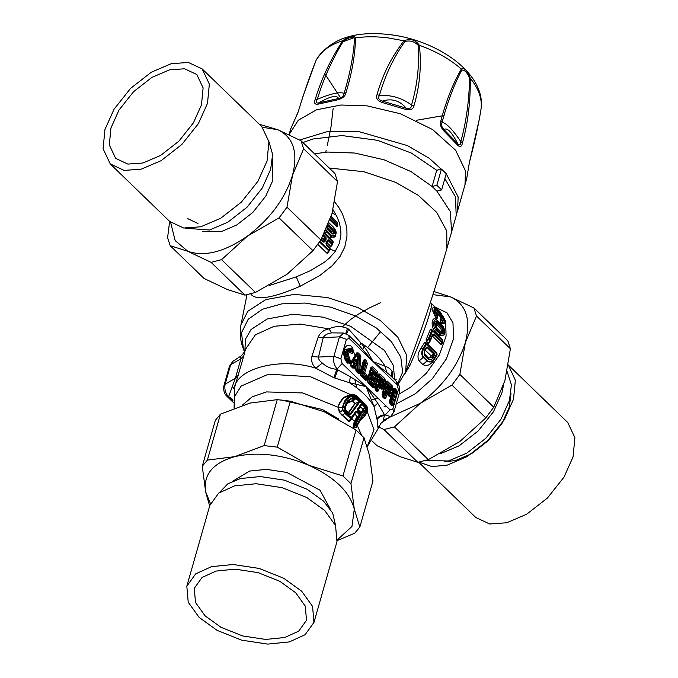 <?xml version="1.0" encoding="UTF-8"?>
<svg xmlns="http://www.w3.org/2000/svg" width="678" height="678" viewBox="0 0 678 678"><rect width="100%" height="100%" fill="white"/><g stroke="black" fill="none" stroke-linecap="round" stroke-linejoin="round"><path stroke-width="1.02" d="M349.653 363.611L350.568 364.001M355.086 355.433L353.492 351.433M384.053 379.765L383.028 382.112M380.943 387.765L380.79 388.274M430.216 302.066L431.344 303.532C433.208 306.058 422.555 336.619 410.012 365.247L404.681 374.103M423.716 348.992L422.987 348.441L425.86 343.661L426.648 344.204L423.716 348.992C421.877 351.958 421.801 354.645 423.487 357.069L427.208 360.671C429.632 362.221 431.861 361.603 433.886 358.832L436.785 354.009L426.648 344.204L426.657 343.221L425.86 343.661L424.606 342.534L420.86 348.45C417.724 353.204 417.173 357.382 419.199 360.967L422.919 364.569C426.598 366.501 430.14 365.213 433.547 360.721L437.124 354.636L436.844 353.145M424.606 342.534L425.725 342.39L426.682 343.246L425.767 342.432M432.734 335.101L432.513 334.517L434.09 333.974L442.276 341.898L442.692 340.661L432.589 330.898L429.132 339.466L430.03 340.339L432.513 334.517L432.734 335.101L429.394 342.848L428.538 343.246L426.165 340.941L426.14 339.703L430.445 329.305L431.233 329.093L432.479 330.194L431.708 330.432L428.293 338.949L429.572 340.949L430.284 340.865L432.75 335.059L433.556 334.737L441.751 342.661L442.497 342.483L442.904 341.263L442.581 339.958L432.479 330.194L431.708 330.432L430.445 329.305L431.233 329.093M434.09 333.974L432.852 336.534L441.056 344.475L441.844 344.187L442.276 341.898M441.751 342.661L441.056 344.475L441.844 344.187M432.852 336.534L432.056 336.822M436.895 320.262C431.903 314.617 430.055 326.406 435.183 331.61L436.285 330.627L441.471 335.313L443.912 335.076L444.912 333.051L444.793 330.364L441.963 324.982M441.903 324.931L438.132 321.575C433.928 320.372 433.505 323.101 436.844 329.745L440.785 333.559C445.412 334.618 445.844 331.889 442.073 325.381L437.564 320.762L441.937 324.957C442.48 324.872 443.463 326.771 444.887 330.644L444.285 334.898L439.124 335.415L435.183 331.61M440.912 314.533L440.344 315.804C442.904 318.27 443.624 319.83 442.488 320.474L441.929 320.711L442.819 320.931L443.056 322.219C445.938 321.906 445.107 318.982 440.581 313.456L436.979 309.965C433.7 307.948 433.784 310.151 437.234 316.592L437.327 315.617C434.996 311.16 434.988 309.643 437.31 311.049L440.912 314.533C443.971 318.321 444.607 320.457 442.819 320.931L440.31 318.779L440.717 322.55L441.539 323.881L444.565 323.779L444.912 322.923L440.497 313.304M440.268 318.736L440.895 319.262L440.31 318.779L440.081 319.313L441.929 320.711L442.717 323.508L444.912 322.923C445.293 319.931 443.81 316.711 440.471 313.278L435.852 308.931L434.157 308.727L433.903 310.948L434.971 314.736L436.429 317.423L437.42 317.457L437.191 316.889M440.31 318.779C441.607 319.296 441.446 318.457 439.844 316.253L436.242 312.77L436.742 312.321L440.344 315.804L439.844 316.253M440.446 313.253L433.632 307.109L431.869 309.083L436.191 318.702L436.988 318.948L436.191 318.702L437.234 316.592M437.124 354.636L436.793 353.026L426.657 343.221L436.827 353.052M433.886 358.832L434.174 359.272L437.056 354.492L436.793 353.026M426.072 347.678L427.403 347.017L427.004 347.5L434.09 354.357L432.2 357.357L428.377 358.077L424.157 353.314L424.538 351.187L427.004 347.5L424.326 351.806L424.674 349.916L426.072 347.678L426.352 348.136L425.064 350.636M427.403 347.017L434.488 353.874L434.344 355.679L433.581 355.136L430.852 356.23L430.072 357.365L428.072 357.831M434.344 355.679L432.928 357.908C431.454 359.874 429.894 360.315 428.259 359.23L424.53 355.636L424.674 349.916M434.488 353.874L430.937 355.628L430.852 356.23M432.928 357.908L430.072 357.365M428.471 358.162L428.259 359.23M327.796 225.757L328.347 226.079L327.254 227.062L331.737 231.401L332.839 230.418C333.966 232.63 333.695 233.563 332.042 233.207L326.966 227.757M326.982 227.706L332.084 233.249M331.737 231.401L331.381 232.673M440.115 331.118C441.632 331.491 441.776 330.559 440.539 328.322L436.607 324.516L437.454 323.745L441.395 327.55C443.48 330.881 443.327 332.288 440.92 331.771L436.496 327.372L435.683 324.228L436.115 323.296L437.454 323.745L438.047 322.728L441.98 326.533C444.615 331.178 444.31 333.118 441.064 332.356L437.124 328.55C434.708 323.838 435.013 321.897 438.047 322.728M440.946 331.788L437.013 327.983L435.81 323.703M435.7 324.262L436.607 324.516M328.203 224.757L333.398 229.537C335.093 232.969 334.678 234.427 332.152 233.91L326.821 228.096M430.937 355.628L425.521 350.39M319.914 241.419L328.932 250.14L329.855 248.453L326.304 245.021L325.94 243.038L326.194 243.538L327.915 240.453L331.788 244.199L332.508 244.097L333.254 242.36L332.932 241.148L324.55 233.037L332.898 241.122L333.186 242.554L324.296 233.546M325.94 243.038L327.296 240.275L328.398 239.809L326.966 242.622L330.847 246.377L331.678 246.004L333.254 242.36M323.525 235.096L326.025 237.512L326.152 239.173L325.313 238.656L323.974 241.393L321.304 239.232L323.296 241.165L323.279 242.088L320.957 239.851M326.152 239.173L324.779 241.919L323.279 242.088M354.17 363.459L354.331 364.289L354.187 363.425L355.628 363.654L356.73 360.696L356.255 360.298M354.357 364.315L355.628 363.654L356.162 364.171L355.713 365.628L354.331 364.289L353.636 365.205L355.001 366.518L355.747 365.662M355.001 366.518L356.077 365.561M356.213 365.383L356.323 362.416M356.781 360.713L356.247 359.493L355.984 360.204M427.208 360.671L426.928 360.976C429.496 362.747 431.911 362.171 434.174 359.272L433.547 360.721M420.86 348.45L422.987 348.441C421.258 351.874 421.335 354.848 423.208 357.374L426.928 360.976L422.919 364.569M428.538 343.246L430.03 340.339L429.394 342.848M426.165 340.941L429.132 339.466L428.293 338.949L426.14 339.703M437.564 320.762L436.403 319.821M437.971 321.126C433.708 316.228 431.666 326.143 436.285 330.627L436.844 329.745M441.539 323.881L442.717 323.508L443.056 322.219L440.717 322.55M437.522 316.457L437.31 315.465M435.81 311.634L436.742 312.321L437.31 311.049M330.711 217.757L337.466 224.291L336.881 225.333L337.669 224.969L337.373 222.418L331.144 216.401L337.398 222.443L337.263 226.605M330.313 218.986L336.881 225.333L337.669 224.969L337.28 226.486L336.559 226.554L337.28 226.486M337.466 224.291L337.542 222.842L331.084 216.596M326.059 229.817L331.576 235.605L331.05 236.359L332.076 237.097L334.135 237.224L335.678 235.537L336.025 232.613L335.161 229.528L333.678 227.376M331.576 235.605C336.093 236.495 336.83 233.927 333.771 227.901L328.949 222.808M325.61 230.8L331.05 236.359L329.686 237.58L335.305 236.436L335.678 235.537C335.712 232.808 337.669 233.274 333.652 227.342L329.161 223.003M317.812 244.394L327.152 253.419L328.05 252.945L329.203 250.623L328.932 250.14L328.516 250.648L329.203 250.623L330.118 248.953L329.847 247.504L326.296 244.063L327.296 240.275M324.779 241.919L323.321 241.182M326.025 237.512L325.313 238.656L322.364 240.334M328.398 239.809L332.271 243.555L331.678 246.004M326.304 245.021L326.194 243.944M328.05 252.945L330.169 249.08L329.881 247.529L326.321 244.088M330.245 248.19L329.898 247.546M356.713 361.357C356.62 359.094 356.035 358.535 354.967 359.671L355.958 360.238L354.187 363.425L353.196 362.849L353.636 365.205M436.988 318.948L437.429 317.431M329.915 220.13L336.559 226.554L336.881 225.333M335.483 235.944L333.779 227.816M324.711 232.698L329.686 237.58M323.974 241.393L322.728 240.292M322.058 237.876L323.203 239.376M326.228 243.673L326.321 244.156M330.169 249.08L329.889 247.606M385.782 391.02L388.18 393.342L387.96 394.121L385.553 391.799L384.163 392.198L383.011 396.223L382.434 395.664L385.731 384.087L389.723 387.943L389.494 388.731L387.096 386.409L385.697 386.799L385.163 388.672L385.782 391.02L386.24 390.325L388.638 392.647L388.926 393.715L388.062 394.672L387.96 394.121L390.842 395.935L391.401 393.96L390.672 391.189L388.452 389.045L390.723 391.003L392.376 390.536L392.935 388.57L392.206 385.799L387.341 381.095L385.689 381.553L382.053 394.316L382.79 397.088L384.24 398.486L385.892 398.028L386.969 394.249L389.189 396.393L390.842 395.935M385.163 388.672L386.24 390.325L388.452 389.045L387.197 388.697L387.536 389.977L389.935 392.299L390.672 391.189M384.163 392.198L384.901 392.562L383.748 396.588L383.121 396.766L383.011 396.223L385.892 398.028M385.553 391.799L385.663 392.35L384.901 392.562L386.969 394.249L386.621 393.189L385.858 393.409L386.663 393.232L385.604 392.299M391.401 393.96L390.214 393.367L389.935 392.299L388.638 392.647L388.18 393.342L388.926 393.715L390.214 393.367L389.655 395.333L389.019 395.511L389.655 395.333L389.019 395.511L385.663 392.35L384.901 392.562M385.697 386.799L386.435 387.172L385.901 389.045L387.197 388.697L387.392 388.011L388.502 388.85L388.155 387.799L387.392 388.011L388.197 387.833L387.138 386.901M387.096 386.409L387.197 386.96L386.435 387.172L387.392 388.011M392.376 390.536L391.189 389.943L391.748 387.969L389.723 387.943L390.181 387.257L390.231 389.104L389.596 389.282L389.494 388.731L391.189 389.943L390.553 390.121L391.189 389.943L390.553 390.121L387.197 386.96L386.435 387.172M375.146 389.062L378.341 376.943L382.333 380.799L382.104 381.587L379.705 379.265L378.307 379.655L377.773 381.528L378.392 383.867L378.849 383.18L381.256 385.502L381.307 387.35L380.672 387.528L378.171 384.655L376.366 389.443L375.731 389.621L374.866 388.002M377.773 381.528L378.849 383.18L381.112 381.706L383.333 383.85L384.985 383.392L385.545 381.417L384.816 378.655L379.951 373.951L378.299 374.409L374.663 387.172L375.4 389.935L376.849 391.342L378.502 390.884L379.578 387.104L381.799 389.248L383.451 388.782L384.011 386.816L383.282 384.045L381.061 381.9L379.807 381.553L380.146 382.833L382.545 385.155L383.282 384.045M378.171 384.655L376.773 385.045L379.578 387.104L379.231 386.045L378.468 386.257L379.214 386.028L381.629 388.367L383.451 388.782M378.214 385.146L379.214 386.028L378.273 385.206L377.51 385.418M378.307 379.655L379.044 380.027L378.51 381.9L379.807 381.553L380.002 380.866L381.112 381.706L380.765 380.655L380.002 380.866L380.807 380.689L379.748 379.756M379.705 379.265L379.807 379.807L379.044 380.027L380.002 380.866M384.985 383.392L383.799 382.799L384.367 380.824L382.333 380.799L382.79 380.104L382.85 381.96L382.214 382.138L382.104 381.587L383.799 382.799L383.163 382.977L383.799 382.799L383.163 382.977L379.807 379.807L379.044 380.027M371.002 376.722L373.409 379.044L373.18 379.833L370.781 377.51L369.383 377.9L368.849 379.773L369.468 382.121L371.866 384.443L371.646 385.223L367.654 381.367L370.951 369.798L374.942 373.654L374.714 374.434L372.315 372.112L370.917 372.51L370.383 374.383L371.002 376.722L371.459 376.027L373.866 378.358L374.146 379.417L373.29 380.383L373.18 379.833L376.061 381.638L376.621 379.663L375.892 376.9L373.671 374.756L375.943 376.705L377.595 376.248L378.154 374.273L377.426 371.502L372.561 366.798L370.908 367.264L367.281 380.019L368.01 382.79L372.875 387.494L374.527 387.028L375.087 385.062L374.358 382.29L372.188 379.951L374.409 382.104L376.061 381.638M370.383 374.383L371.459 376.027L373.671 374.756L372.417 374.409L372.756 375.688L375.154 378.01L375.892 376.9M369.383 377.9L372.188 379.951L371.841 378.9L371.078 379.112L371.883 378.934L370.824 378.002M370.781 377.51L369.586 380.146L369.925 381.426L372.324 383.748L372.612 384.816L371.747 385.774L371.646 385.223L374.527 387.028M376.621 379.663L375.434 379.07L375.154 378.01L373.866 378.358L373.409 379.044L374.146 379.417L375.434 379.07L374.875 381.044L374.239 381.222L374.875 381.044L374.239 381.222L370.883 378.061L370.12 378.273M369.468 382.121L372.137 380.146L370.883 379.799L371.222 381.078L373.62 383.401L374.358 382.29M368.849 379.773L370.883 379.799L371.078 379.112M370.917 372.51L371.654 372.875L371.12 374.756L372.417 374.409L372.612 373.722L373.731 374.561L373.375 373.502L372.612 373.722L373.358 373.493L375.781 375.824L377.595 376.248M372.315 372.112L372.417 372.663L371.654 372.875L372.612 373.722M372.358 372.612L373.358 373.493L372.417 372.663L371.654 372.875M366.629 361.06L365.891 362.171L364.603 362.518L364.883 363.577L366.179 363.23L364.442 360.764L363.561 362.645L363.391 362.137L364.603 362.518L361.459 372.629L362.077 374.968L362.535 374.281L364.942 376.604L364.993 378.451L364.357 378.629L360.264 374.222L363.561 362.645L364.883 363.577L362.196 373.002L362.535 374.281L364.747 373.002L367.357 363.832L366.629 361.06L365.171 359.654L363.527 360.12L359.891 372.875L360.62 375.646L365.484 380.35L367.137 379.883L367.696 377.917L366.968 375.146L364.747 373.002L363.493 372.654L363.832 373.934L366.23 376.256L366.968 375.146M361.459 372.629L363.493 372.654L366.179 363.23L367.357 363.832M351.882 365.595L350.696 364.959L356.416 355.738L357.645 356.925L356.781 370.849L355.772 369.874L355.136 367.408L353.162 365.501L351.882 365.595L352.382 366.434L351.696 365.934L355.442 368.781L356.221 371.391L358.145 373.247L359.535 373.485L360.84 356.959L360.026 354.679L358.137 352.848L356.653 352.907L350.348 363.086L350.907 366.247L352.831 368.112L354.348 367.993M353.162 365.501L353.263 366.052L352.568 366.103L355.416 368.044L356.052 370.51L358.052 372.442M353.213 366.001L354.111 366.781L352.568 366.103M355.136 367.408L355.238 367.959M349.95 351.136L350.56 352.094L352.06 351.696L350.043 351.679L349.95 351.136L350.941 351.45L351.17 350.628L350.433 350.255L350.195 351.077M349.907 351.094C345.704 346.721 343.009 356.187 347.348 360.069L347.839 359.408L348.246 360.899L347.144 361.976L345.678 359.713M344.06 353.365L344.356 351.45L350.272 349.797L350.433 350.255M269.2 285.531L296.286 276.861L310.338 270.675L324.237 262.344L329.288 258.182L334.796 252.063L339.415 243.224L340.949 234.469L340.687 229.189L339.305 222.748L337.169 217.096L333.017 209.739M441.624 189.925L436.835 185.289L441.454 169.068L446.243 173.695L441.624 189.925L436.886 191.128L432.098 186.501L436.725 170.28L411.334 153.05L377.375 140.287L341.949 135.558L312.795 139.032L302.88 142.541M396.308 379.129L395.249 380.316M342.322 326.838L350.882 319.304L358.221 314.253L369.798 307.719L380.79 302.583M250.767 293.837L251.14 294.489C256.716 300.761 273.081 298.006 300.244 286.218L319.685 275.59L332.288 265.649L340.009 256.513L344.797 247.004L346.958 236.3L346.907 230.503L345.831 223.621L342.407 213.858L338.771 207.375L334.737 202.052M396.181 389.647L393.698 391.791L395.732 391.816L393.994 389.35L393.121 391.231L392.943 390.723L393.579 390.545L394.435 392.164L391.138 403.741L390.503 403.919L389.825 402.808L393.121 391.231L393.698 391.791L390.401 403.368L393.282 405.173L396.918 392.418L396.181 389.647L394.732 388.24L393.079 388.706L389.443 401.461L390.172 404.232L391.63 405.639L393.282 405.173M392.935 388.57L386.604 382.206L385.731 384.087L385.553 383.57L386.189 383.392L390.181 387.257L391.469 386.909L392.206 385.799M378.392 383.867L380.79 386.197L382.545 385.155L382.824 386.223L384.011 386.816M385.545 381.417L379.222 375.053L378.341 376.943L378.163 376.426L378.799 376.248L382.79 380.104L384.079 379.765L384.816 378.655M367.476 380.85L367.764 381.917M378.154 374.273L374.942 373.654L376.697 372.612L371.832 367.908L370.773 369.281L370.951 369.798L371.408 369.103L375.4 372.959L375.459 374.807L374.824 374.985L374.714 374.434L376.417 375.646L376.697 372.612L377.426 371.502M362.077 374.968L364.476 377.299L366.23 376.256L366.51 377.324L367.696 377.917M356.653 352.907L356.306 355.069L356.416 355.738L356.874 355.043L357.399 353.958L356.831 353.975L350.526 364.154L350.797 365.51L350.585 364.298L356.306 355.069L356.874 355.043L358.416 357.111L357.552 371.027L356.882 371.391L356.781 370.849L359.882 372.307M351.721 401.257L352.653 401.3L355.95 398.596L359.332 401.546L354.882 403.512L348.348 412.521L345.611 409.893C344.712 409.114 345.238 406.944 347.187 403.376L351.721 401.257L352.653 401.3L355.179 403.571L352.475 401.529M348.322 413.114L348.848 413.368L348.348 412.521L348.628 413.055L355.179 403.571M362.705 409.495L365.281 408.554C365.671 409.715 364.586 411.241 362.044 413.131L360.569 413.097L357.942 410.122L360.382 406.851L363.171 409.41C363.739 409.995 363.366 411.241 362.044 413.131L358.001 409.648L360.365 406.385L363.027 409.215L365.061 407.648L365.239 408.097L362.747 409.58L361.527 412.232M360.34 406.478L361.637 404.012L365.061 407.648L365.527 407.232L365.849 407.868L365.239 408.131L365.832 407.825M394.732 388.24L393.359 389.528L393.994 389.35L393.359 389.528L389.723 402.283L391.528 404.817M390.172 404.232L390.011 403.351L391.46 404.758L392.096 404.58L395.732 391.816L396.918 392.418M391.63 405.639L391.46 404.758L392.096 404.58L391.494 404.791M387.341 381.095L385.968 382.384L386.604 382.206L385.968 382.384L382.341 395.138L382.621 396.206L384.07 397.613L384.706 397.435L385.858 393.409M384.24 398.486L384.07 397.613L384.706 397.435L384.104 397.639M381.799 389.248L381.629 388.367L382.265 388.189L382.824 386.223L380.79 386.197L380.57 386.977L382.265 388.189L381.697 388.426M379.951 373.951L378.587 375.231L379.222 375.053L378.587 375.231L374.951 387.994L376.68 390.46L378.502 390.884M376.773 385.045L375.62 389.07L377.315 390.282L376.68 390.46L377.315 390.282L378.468 386.257M372.561 366.798L371.197 368.086L371.832 367.908L371.197 368.086L367.561 380.85L367.84 381.909L372.705 386.613L373.341 386.435L373.9 384.468L373.62 383.401L372.324 383.748L371.866 384.443L372.612 384.816L373.9 384.468L375.087 385.062M372.875 387.494L372.705 386.613L373.341 386.435L372.773 386.672M375.943 376.705L375.781 375.824L376.417 375.646L375.841 375.883L373.425 373.544M365.171 359.654L363.806 360.942L364.442 360.764L363.806 360.942L360.171 373.697L360.45 374.764L365.315 379.468L367.137 379.883M365.484 380.35L365.315 379.468L365.951 379.29L366.51 377.324L364.476 377.299L364.256 378.078L365.951 379.29L365.383 379.527M350.348 363.086L350.738 365.366L350.526 364.154L350.738 365.366L352.662 367.23L353.433 366.857M350.907 366.247L350.738 365.366L353.246 367.188M358.137 352.848L357.399 353.958L359.298 355.789L357.645 356.925L359.603 356.662L359.298 355.789L360.026 354.679M356.221 371.391L356.052 370.51L357.976 372.375L358.645 372.01L359.603 356.662L360.84 356.959M358.145 373.247L357.976 372.375L358.645 372.01L358.018 372.4M355.382 403.3L358.679 402.181L349.907 414.283L345.297 410.309L345.187 406.52L346.805 402.749L349.95 399.596L353.119 398.249L356.221 398.266L359.611 401.223L358.679 402.181L359.289 402.673L350.526 414.775L348.848 413.368M346.077 410.605L345.975 411.368L345.348 410.376L345.738 404.749M350.526 414.775L348.517 414.707L348.645 413.631L346.111 411.478M345.636 405.003L347.721 402.291L351.789 400.927L354.484 397.655L354.874 398.139M357.992 410.004L358.009 411.427L357.577 408.893L357.848 409.258L361.12 404.003L361.569 403.554L361.637 404.012M357.942 410.122L357.992 409.656M359.611 401.223L362.238 403.613L360.611 406.359M389.723 402.283L389.443 401.461L389.723 402.283M393.359 389.528L393.079 388.706L393.359 389.528M389.189 396.393L389.087 395.571M382.79 397.088L382.621 396.206L384.138 397.672M382.341 395.138L382.053 394.316L382.341 395.138M385.968 382.384L385.689 381.553L385.968 382.384M390.723 391.003L390.587 390.155M376.849 391.342L376.748 390.52M375.4 389.935L375.231 389.062L376.722 390.494M374.951 387.994L374.663 387.172L374.951 387.994M378.587 375.231L378.299 374.409L378.587 375.231M383.333 383.85L383.206 383.002M374.409 382.104L374.273 381.256M371.23 367.985L367.578 380.79L368.01 382.79M367.561 380.85L367.281 380.019L367.561 380.85M371.197 368.086L370.908 367.264L371.197 368.086M360.62 375.646L360.45 374.764L365.349 379.502M360.171 373.697L359.891 372.875L360.171 373.697M363.806 360.942L363.527 360.12L363.806 360.942M352.662 367.23L352.831 368.112M355.747 369.603L355.416 369.027L355.747 369.603M352.416 347.314L352.323 347.221C344.848 339.432 340.042 356.297 347.772 363.213L350.323 362.561L350.56 361.738L349.399 357.501C347.661 353.882 348.094 352.365 350.696 352.941L352.204 353.518L353.484 351.467L352.416 347.314L350.797 349.162L351.17 350.628L352.297 350.873L351.594 348.331L350.331 349.848M389.248 374.51L373.18 361.671L366.739 350.212L360.993 343.009L359.442 345.78L356.162 342.509M392.367 377.519L392.537 372.146L390.672 369.349L387.799 367.29L373.18 361.671L359.442 345.78M346.585 333.805L348.695 329.228L360.993 343.009C372.036 350.051 380.095 357.848 385.18 366.4L386.63 372.078M366.756 407.503L366.823 406.444L356.535 396.257L353.001 395.24L353.255 396.35L352.145 396.494C350.602 396.342 348.331 397.867 345.322 401.071C342.882 406.181 342.204 409.19 343.28 410.105L345.085 412.97L350.865 418.114L355.713 411.47L356.814 411.105L360.188 414.843L360.204 415.987L356.018 423.97L356.459 424.665L357.103 424.555L362.255 415.368C363.764 415.478 365.315 413.911 366.917 410.665L366.756 407.503L356.425 397.266L353.255 396.35L356.221 398.266M359.289 402.673L359.738 401.783L359.315 401.715M360.679 412.334L360.662 413.19M365.849 407.868L365.281 408.554M234.402 388.07L243.809 355.814L240.91 358.823L240.47 356.374L232.842 361.349L230.698 364.62L225.155 384.087L223.977 385.451L229.52 365.984L230.698 364.62L240.91 358.823L235.359 378.29L225.155 384.087C224.223 388.918 225.35 393.181 228.528 396.859L226.85 396.232C224.164 393.732 223.206 390.147 223.977 385.46M245.589 348.78L245.317 349.746M241.868 355.255L240.47 356.374M360.188 414.843L355.467 422.521L355.119 423.716L356.136 424.97L357.247 424.843L360.323 419.724L361.289 416.665L364.722 414.673L366.696 412.122L367.569 408.563L366.823 406.444L367.535 408.461L367.273 410.622M356.425 397.266L356.518 396.24M348.695 329.228L347.458 328.415C341.271 325.821 335.101 325.982 328.974 328.889C323.838 329.839 320.228 332.601 318.151 337.178L311.88 356.484C310.965 360.976 312.287 364.891 315.846 368.23L333.873 377.739L349.314 382.638L366.069 386.646L342.136 363.493L340.89 358.772L346.433 339.305L339.458 336.847L343.78 333.025L331.661 332.864C327.296 333.517 324.491 335.11 323.236 337.644L318.49 357.069C318.329 359.06 319.626 361.06 322.372 363.061C326.288 366.73 331.093 368.824 336.796 369.332L350.382 376.807L366.069 386.646L377.765 403.283L384.57 414.817L382.943 421.513M347.458 328.415L345.755 333.449M241.876 355.247C244.444 352.026 245.622 350.077 245.419 349.399L255.343 334.83L274.209 326.271L300.244 324.067L328.974 328.889L331.661 332.864M392.477 371.942L391.155 376.349M392.155 371.239L391.028 376.222M353.289 396.342L353.001 395.24L351.78 395.469C350.145 395.427 347.839 397.172 344.848 400.698C342.458 406.13 341.814 409.3 342.915 410.215L344.805 413.334L350.551 418.462L351.179 418.479L356.374 411.529L359.73 415.241L357.001 416.665L354.272 421.657L356.552 422.936M348.517 414.707L345.856 412.453L346 411.385M345.856 412.453L344.814 410.876L345.297 410.309L344.814 410.876C343.356 410.004 344.204 406.732 347.356 401.045C350.56 398.308 352.933 397.172 354.484 397.655M367.095 409.859L367.476 409.639L365.934 408.385C367.595 409.444 361.527 416.936 360.993 414.58M357.806 409.681L358.111 410.326M233.376 402.478L228.528 396.859L235.359 378.29L238.266 375.281M322.372 363.061L315.846 368.23C280.785 356.831 236.012 368.205 234.156 388.977L232.088 385.985M243.809 355.814L245.461 349.314M360.204 415.987L359.365 415.741L357.679 416.639L354.925 422.182L353.755 425.945L354.043 427.191L356.103 427.242L357.111 424.538M361.628 416.716L360.815 419.063L363.722 417.114L367.273 410.639M362.255 415.368L360.857 418.894M346.433 339.305L349.246 338.517L397.113 384.816L398.359 389.536L392.816 409.004L389.994 409.792L366.069 386.646L373.985 406.495L377.765 403.283M389.994 409.792L384.663 415.631C381.155 415.877 378.621 417.173 377.078 419.529L373.985 406.495C368.857 397.749 360.637 389.799 349.314 382.638L350.382 376.807M377.078 419.529L378.027 428.513L381.061 423.14M378.061 428.437L381.07 423.131M318.151 337.178L323.236 337.644L339.458 336.847L333.915 356.314L340.89 358.772M352.145 396.494L350.89 395.079L345.255 397.325C343.602 397.444 338.161 404.444 338.441 407.309L339.602 411.877L343.28 410.105M354.272 421.657L353.153 426.14L353.73 427.521L356.145 427.487L360.823 419.292C361.993 420.08 367.679 412.707 367.171 411.393L367.578 408.334L366.713 405.664L356.442 395.494L356.399 396.147L353.001 395.24M355.713 411.47L354.95 413.868L357.408 416.656M356.814 411.105L355.196 413.843M232.935 400.257L231.647 398.511L228.944 396.867L232.944 400.503M356.018 423.97L355.119 423.716L353.153 426.14M356.018 424.055L353.501 427.182M356.459 424.665L353.73 427.521M357.196 424.403L356.747 426.259L357.323 425.665L358.06 422.936M355.467 422.521L357.492 424.487M361.077 418.106L360.747 418.928M360.713 419.165L357.238 425.462M376.976 418.826C378.519 416.445 381.044 415.114 384.57 414.817L390.63 416.521L393.935 411.91M334.839 378.061L337.873 369.654L337.288 369.095C334.11 365.408 332.983 361.154 333.915 356.314L318.49 357.069L311.88 356.484M333.873 377.739L336.796 369.332L342.136 363.493M356.442 395.494L352.162 394.172L350.195 394.46L350.458 395.164M352.162 394.172L352.382 394.91L350.89 395.079L350.636 394.367M366.713 405.664L366.705 406.359M367.264 446.429L374.027 429.784L367.018 411.122M351.662 417.801L343.068 410.741M345.085 412.97L342.5 415.19L349.136 421.114L350.865 418.114M350.924 418.089L349.984 420.691L350.746 419.623L351.196 417.707M357.543 416.402L357.001 416.665L354.925 413.953L351.89 418.572L354.925 413.953M234.173 408.198L234.664 396.477L241.148 386.07L268.496 374.163L310.626 376.79L350.195 394.46L344.933 396.867C343.271 397.062 337.873 404.351 338.161 407.275L344.466 407.41M242.182 405.342L252.14 396.833L266.462 391.926L302.761 392.943L338.161 407.275L339.288 412.088L343.356 410.385M339.288 412.088L348.831 421.47L350.119 421.004L351.713 418.334M356.145 427.487L356.899 426.377M357.323 425.665L361.527 435.09M339.475 412.427L342.237 415.572M348.831 421.47L350.119 421.004M350.882 419.919L351.89 418.572L355.043 422.004M299.591 139.999L327.525 131.557L359.687 131.82L407.461 145.601L429.276 158.305L445.81 173.254M446.234 173.746L458.133 196.934L457.582 210.892L456.777 213.299M298.125 112.056L303.125 95.886L316.084 60.274C310.227 74.733 304.236 91.996 298.125 112.056L290.726 128.854M325.745 152.203L326.211 150.219M327.305 145.431L331 127.006L333.118 108.633M381.884 102.412L382.316 101.124C378.816 99.946 377.841 98.081 379.4 95.513C384.935 75.682 393.46 57.672 404.961 41.477L404.046 40.799C410.3 38.222 415.411 39.731 419.394 45.324C421.606 65.571 419.826 85.631 414.046 105.497C413.436 109.099 410.715 110.429 405.885 109.48L381.884 102.412C377.273 100.573 375.654 97.963 377.036 94.589C382.57 74.665 391.579 56.74 404.046 40.799L387.867 37.849C376.375 36.426 365.586 36.426 355.526 37.866C355.196 54.52 352.018 72.809 345.975 92.708C345.255 96.132 342.576 98.48 337.949 99.751L338.644 98.488C336.72 94.793 330.101 96.259 318.804 102.878C316.194 103.412 315.711 102.217 317.355 99.293C323.16 79.529 331.881 60.062 343.526 40.883C348.458 37.527 352.145 36.705 354.577 38.434C353.552 55.249 350.06 73.563 344.085 93.378C343.712 96.013 341.898 97.717 338.644 98.488L318.804 102.878L317.99 104.175C314.77 104.632 313.838 103.081 315.202 99.522C321.041 79.673 330.228 60.062 342.771 40.688C349.331 35.739 353.585 34.798 355.526 37.866L354.577 38.434M466.634 178.967L469.371 162.525C474.744 142.261 478.643 124.388 481.049 108.895L481.049 108.895C482.329 98.98 478.736 88.767 470.269 78.267C470.557 101.403 467.956 122.955 462.464 142.922C461.735 146.668 460.192 147.49 457.845 145.389L457.828 143.855C451.845 132.134 447.209 127.362 443.921 129.515C441.641 127.117 441.031 124.693 442.073 122.26C447.438 102.276 454.006 84.869 461.803 70.037C464.65 69.868 467.227 72.529 469.549 78.029C469.201 100.513 466.286 121.693 460.811 141.575C460.659 144.939 459.667 145.694 457.828 143.855L443.921 129.515L443.853 130.964C440.7 127.388 439.717 123.964 440.895 120.684C446.243 100.59 453.048 83.377 461.32 69.046C464.43 67.461 467.413 70.537 470.269 78.267L469.549 78.029M316.084 60.274L315.812 61.215L316.084 60.274C320.77 51.367 329.661 44.833 342.771 40.688L343.526 40.883M345.975 92.708L344.085 93.378C339.746 91.64 330.839 93.615 317.355 99.293L315.202 99.522M461.803 70.037L461.32 69.046C450.023 59.172 436.047 51.265 419.394 45.324L418.258 45.401C419.521 65.342 417.284 85.199 411.554 104.988C411.529 108.005 409.732 109.065 406.173 108.158C399.673 100.463 391.714 98.115 382.316 101.124L406.173 108.158L405.885 109.48M414.046 105.497L411.554 104.988C401.876 97.903 391.155 94.751 379.4 95.513L377.036 94.589M467.608 173.119L466.65 178.924L457.582 210.892M469.371 162.525L479.354 119.074L481.033 109.014M462.464 142.922L460.811 141.575C452.548 129.481 446.302 123.049 442.073 122.26L440.895 120.684M404.961 41.477C410.114 40.214 414.546 41.519 418.258 45.401M444.124 115.489L416.258 120.311M336.263 215.214L332.152 212.994M444.844 178.611L455.523 196.993L456.192 215.757L451.573 231.986L450.361 211.646L436.886 191.128M334.508 232.8L331.923 231.656M328.83 230.215L327.813 229.715M441.454 169.068L436.725 170.28M436.835 185.289L432.098 186.501L411.139 171.661L384.011 159.779L354.662 153.033L327.694 152.05L314.49 153.762M170.602 222.265L175.161 240.588L187.814 251.301L170.186 245.69L167.602 237.673L169.627 221.359M247.512 236.063C270.107 218.892 285.099 198.629 292.506 175.271L286.989 207.188L279.073 217.892L247.512 236.063L221.562 259.657L211.053 262.344L187.814 251.301C204.62 257.081 224.52 251.996 247.512 236.063M292.506 175.271C298.295 152.321 293.388 137.142 277.802 129.718L301.04 140.761L303.634 148.779L292.506 175.271M259.386 124.26L277.802 129.718L262.479 127.286M301.04 140.761L334.94 173.543L337.525 181.56L303.634 148.779M221.562 259.657L255.462 292.438L287.023 274.276L312.965 250.682L279.073 217.892M312.965 250.682L320.889 239.978L332.017 213.485L337.525 181.56M286.989 207.188L320.889 239.978M202.553 231.283L221.07 231.715L236.639 225.054L252.835 212.417L265.742 196.171L272.87 180.28L272.548 158.915M170.186 245.69L204.086 278.472L227.325 289.514L244.953 295.125L255.462 292.438M201.493 104.87L193.433 122.82L178.856 141.185L160.55 155.465L142.956 162.991L127.854 164.076L115.65 158.372L109.319 144.973L110.946 127.989L119.006 110.039L133.583 91.683L151.889 77.394L169.483 69.868L184.586 68.783L196.79 74.487L203.112 87.886L201.493 104.87M244.953 295.125L211.053 262.344M187.484 218.511L197.984 223.52M268.878 141.473L272.607 154.389L270.658 169.331L262.242 188.069L247.021 207.239L227.91 222.164L209.536 230.02L185.001 228.189M202.171 68.919L261.742 126.54L268.912 141.719L267.073 160.957L257.937 181.289L241.427 202.086L220.697 218.265L200.764 226.791L183.653 228.02L169.831 221.562L110.268 163.94L124.091 170.407L141.194 169.169L161.127 160.652L181.857 144.465L198.366 123.676L207.502 103.336L209.341 84.097L202.171 68.919L188.348 62.461L171.246 63.69L151.313 72.215L130.583 88.394L114.065 109.192L104.937 129.523L103.098 148.762L110.268 163.94M511.026 393.215L509.348 407.046L501.932 423.572L488.516 440.463L471.668 453.616L455.472 460.54L444.666 461.82M372.103 440.988L376.96 445.683L400.198 456.726L417.826 462.328L428.335 459.65L459.896 441.48L485.838 417.885L493.762 407.181L504.89 380.697L510.398 348.772L507.814 340.754L473.914 307.965L476.507 315.99L465.379 342.475L459.862 374.4L451.946 385.104L420.385 403.266C442.98 386.096 457.972 365.832 465.379 342.475C471.168 319.533 466.261 304.346 450.675 296.93L432.903 294.642M417.826 462.328L383.926 429.547L378.638 426.826M433.903 291.506L450.675 296.93L473.914 307.965M383.29 420.165L420.385 403.266L394.435 426.869L383.926 429.547M510.398 348.772L476.507 315.99M459.862 374.4L493.762 407.181M394.435 426.869L428.335 459.65M485.838 417.885L451.946 385.104M440.03 453.853L459.142 445.81L478.253 430.894L493.474 411.724L501.89 392.977L503.517 385.172M507.136 371.612L511.398 384.807L509.492 400.325L501.067 419.072L485.846 438.242L466.735 453.158L448.361 461.015L426.123 460.345M418.953 462.125L431.979 466.591L447.192 465.142L467.117 456.616L487.846 440.429L504.364 419.64L513.492 399.3L515.356 380.222L508.373 365.086M508.169 364.883L567.732 422.504L574.902 437.683L573.063 456.921L563.935 477.253L547.417 498.05L526.687 514.229L506.754 522.755L489.652 523.984L475.829 517.526L418.614 462.184M209.663 506L205.629 491.753L202.256 466.278L207.366 460.099L234.681 456.658C212.782 462.998 203.095 474.693 205.629 491.753L210.434 503.601M337.407 539.773L351.958 526.459L354.306 509.161L359.849 527.026L354.73 533.205L337.237 540.561M354.306 509.161C349.772 491.864 334.678 477.261 309.024 465.362L342.958 475.973L350.933 483.685L354.306 509.161M309.024 465.362C282.582 454.404 257.801 451.506 234.681 456.658L264.166 445.599L277.251 447.133L309.024 465.362M359.849 527.026L372.942 481.075L369.569 455.591L364.027 437.734L350.933 483.685M364.027 437.734L356.052 430.022L324.279 411.792L290.345 401.181L277.251 399.647L249.945 403.088L220.46 414.148L215.341 420.326L202.256 466.278M342.958 475.973L356.052 430.022M330.22 508.915L320.033 490.228L286.802 472.439L266.454 469.362L249.572 471.066L232.808 481.168M264.166 445.599L277.251 399.647M220.46 414.148L207.366 460.099M290.345 401.181L277.251 447.133M284.735 637.515L265.657 639.439L242.665 635.956L220.935 627.269L205.112 615.853L195.501 602.454L194.272 588.309L202.095 577.427L216.045 571.079L235.122 569.156L258.115 572.63L279.844 581.317L295.659 592.733L305.278 606.132L306.507 620.285L298.684 631.159L284.735 637.515M219.316 492.635L227.825 483.838L240.461 478.541L260.386 476.541L284.396 480.168L307.083 489.245L323.601 501.161L332.644 512.992L335.635 525.772M186.823 586.19L209.824 505.424L218.689 493.101L234.495 485.906L256.098 483.728L282.15 487.668L306.753 497.508L324.677 510.441L335.568 525.62L336.966 541.646L313.956 622.404L312.566 606.378L301.668 591.199L283.751 578.275L259.14 568.427L233.096 564.494L211.485 566.664L195.688 573.868L186.823 586.19L188.213 602.208L199.103 617.387L217.028 630.32L241.631 640.159L267.683 644.1L289.294 641.922L305.092 634.727L313.956 622.404M435.352 307.219L446.971 312.804L452.989 322.94L453.48 338.915L446.319 358.984L432.327 378.714L415.334 393.799L396.215 403.927M386.562 406.469L384.011 406.808M430.827 302.846L440.242 311.948L445.632 321.194L446.09 336.102L439.403 354.84L426.352 373.247L410.487 387.324L399.011 394.113M356.967 387.935L354.764 379.29M355.56 367.985L356.086 365.696M356.094 365.654L356.238 365.12M356.45 364.34L357.374 361.366M358.315 358.764L359.51 355.874M362.772 349.356L364.967 345.653M424.53 355.636L424.538 351.187M440.539 328.322L441.98 326.533M328.915 225.198L328.347 226.079L332.839 230.418L333.398 229.537M437.124 328.55L436.979 327.957L437.124 328.55M332.152 233.91L332.042 233.207L332.152 233.91M327.669 229.571L327.55 228.867L327.669 229.571M333.627 227.325L328.813 223.172M330.847 246.377L332.974 241.936M423.487 357.069L419.199 360.967M432.589 330.898L432.479 330.194L432.589 330.898L431.708 330.432M441.836 344.221L442.92 341.237L442.607 339.983L431.191 329.059M440.785 333.559L439.124 335.415M327.084 231.266L325.203 233.24M319.533 241.953L328.516 250.648L327.152 253.419M323.143 235.834L325.542 238.156L323.186 238.97M354.967 359.671L353.196 362.849M356.297 365.857L356.348 365.383M350.009 351.645C345.602 350.662 344.865 353.238 347.806 359.374L347.348 360.069M347.39 360.111L347.034 361.416M446.912 248.326L446.751 230.978L436.674 212.35L418.275 195.349L395.435 182.272L363.95 171.729L329.22 168.017M335.364 251.267L330.042 249.089M430.394 302.363L431.344 303.532M408.376 364.679L410.012 365.247M251.14 294.489L251.453 293.65M389.926 403.359L389.647 402.291M382.256 395.147L382.536 396.206M360.094 373.705L360.374 374.773M350.272 349.797L350.738 349.102L344.577 349.873M346.975 361.366L347.085 361.916M347.509 360.526L349.373 361.145L348.687 358.628L349.399 357.501L348.661 358.611C346.17 353.416 346.797 351.229 350.526 352.06L350.696 352.941M347.272 361.349L349.136 361.967L349.373 361.145L350.56 361.738M300.244 286.218L296.286 276.861M352.145 401.342L355.501 397.85M383.528 391.816L385.867 390.808M446.955 248.182C435.056 290.057 421.292 331.254 405.664 371.773L406.758 355.408L397.893 337.263L380.366 320.516L358.154 307.676L327.72 297.591L294.277 294.362L265.725 299.625L247.792 311.287L240.953 324.855C239.622 332.33 240.181 339.695 242.631 346.95L244.453 351.823M352.323 347.221L351.594 348.331L344.712 349.534C343.424 354.136 344.399 358.416 347.636 362.366L347.721 362.442M353.246 352.289L352.06 351.696L352.297 350.873L353.484 351.467M347.636 362.366L349.136 361.967L350.323 362.561M397.164 384.867L402.647 372.154L400.783 357.077L391.401 341.653L376.315 327.957L355.713 316.024L330.703 307.185L304.795 303.049L281.76 303.863L262.479 309.236L248.199 319.253L241.512 332.737L243.453 349.229M344.204 402.91L347.602 402.944M359.569 402.232L360.145 402.164M371.671 399.961L377.824 398.02M382.511 396.062L383.146 395.749M347.602 362.332L347.772 363.213M347.856 363.298L347.704 362.433M392.816 409.004L393.952 411.877L399.495 392.409L398.359 389.536M349.246 338.517L348.729 335.322M397.113 384.816L396.622 381.638L399.461 386.579L399.495 392.409M362.238 403.613L365.527 407.232M360.637 412.3L360.569 413.097M244.843 351.068L245.504 339.17L251.038 329.508L267.208 318.991L292.964 314.245L323.126 317.16L350.585 326.254L384.375 350.399L393.35 365.476L394.655 379.739M360.484 414.216L358.009 411.427M357.577 408.893L361.12 404.003M366.959 409.681L363.289 410.86M358.577 412.038L357.848 412.19M281.412 400.003L322.431 409.495L338.856 419.097M289.023 134.719L298.252 120.269L316.524 109.794L340.941 105.022L367.078 105.861L400.367 113.743L432.589 129.532L455.667 150.313L465.523 170.975L464.972 184.941M293.828 121.904L290.743 128.812L288.998 134.812M337.949 99.751L317.99 104.175M457.845 145.389L443.853 130.964M341.237 98.776L324.821 73.834M341.661 42.206L354.035 37.671M367.629 347.585L380.807 331.406M428.403 358.103L424.682 354.501M356.357 365.273L356.781 360.747M436.979 319.016L437.556 316.27L435.793 311.66M330.178 247.987L329.881 247.529M446.946 248.207L451.573 231.986M246.987 294.735L240.953 324.855M354.179 366.84L355.814 369.061M229.52 365.993L232.842 361.349M405.664 371.773L398.384 383.943M393.393 389.418L389.748 402.232L390.045 403.385M389.053 395.545L386.663 393.232M386.011 382.273L382.358 395.079L382.655 396.24M388.197 387.841L390.621 390.181M381.663 388.401L379.273 386.087M378.621 375.129L374.968 387.935L375.265 389.087M380.816 380.697L383.231 383.036M371.883 378.943L374.307 381.282M367.874 381.943L372.739 386.646M363.84 360.832L360.188 373.646L360.493 374.798M350.772 365.4L350.458 364.95M355.814 369.069L356.086 370.544M343.78 333.025L348.755 335.347L356.196 342.543M396.622 381.638L389.189 374.451M240.41 356.399L241.724 355.391M366.883 406.512L356.535 396.257M358.162 410.376L360.645 413.173M226.85 396.232L233.071 402.24M390.63 416.521L381.028 423.182M234.079 408.232L234.546 387.553M367.298 446.522L377.849 429.191M316.202 60.02C329.855 38.926 354.441 30.476 389.96 34.654C438.513 40.341 486.211 74.258 481.058 108.836M297.879 112.523L294.116 121.252M297.278 114.362L297.854 112.599M467.701 172.568L469.32 162.974"/></g></svg>
